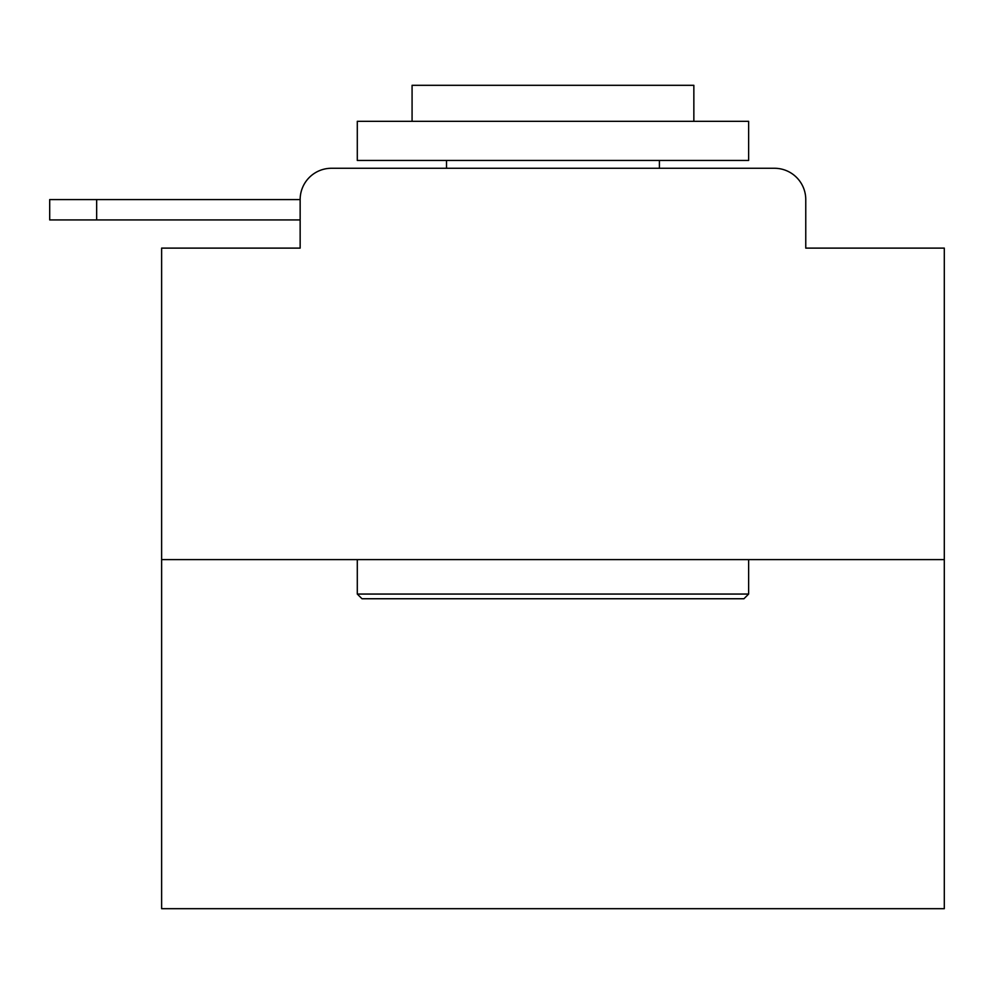 <?xml version="1.0" encoding="UTF-8"?>
<svg xmlns="http://www.w3.org/2000/svg" width="994" height="994" viewBox="0 0 994 994"><rect width="100%" height="100%" fill="white"/><g stroke="black" fill="none" stroke-linecap="round" stroke-linejoin="round"><path stroke-width="1.49" d="M300.151 199.583L300.151 248.115L300.151 219.935L49.7 219.935L49.7 199.583L300.151 199.583A31.311 31.311 0 0 1 331.462 168.272L430.862 168.272M944.3 559.61L161.624 559.61L161.624 908.69L944.3 908.69L944.3 248.115L805.761 248.115L805.761 199.583A31.311 31.311 0 0 0 774.463 168.272L331.462 168.272M161.624 559.61L161.624 248.115L300.151 248.115M675.063 168.272L774.463 168.272M805.761 248.115L805.761 199.583M743.934 598.748L361.99 598.748L357.293 594.052L748.631 594.052L743.934 598.748M357.293 121.318L748.631 121.318L748.631 160.444L357.293 160.444L357.293 121.318M693.849 121.318L693.849 85.31L412.075 85.31L412.075 121.318M357.293 559.61L357.293 594.052M748.631 559.61L748.631 594.052M446.517 160.444L446.517 168.272M659.407 160.444L659.407 168.272M96.666 199.583L96.666 219.935"/></g></svg>
